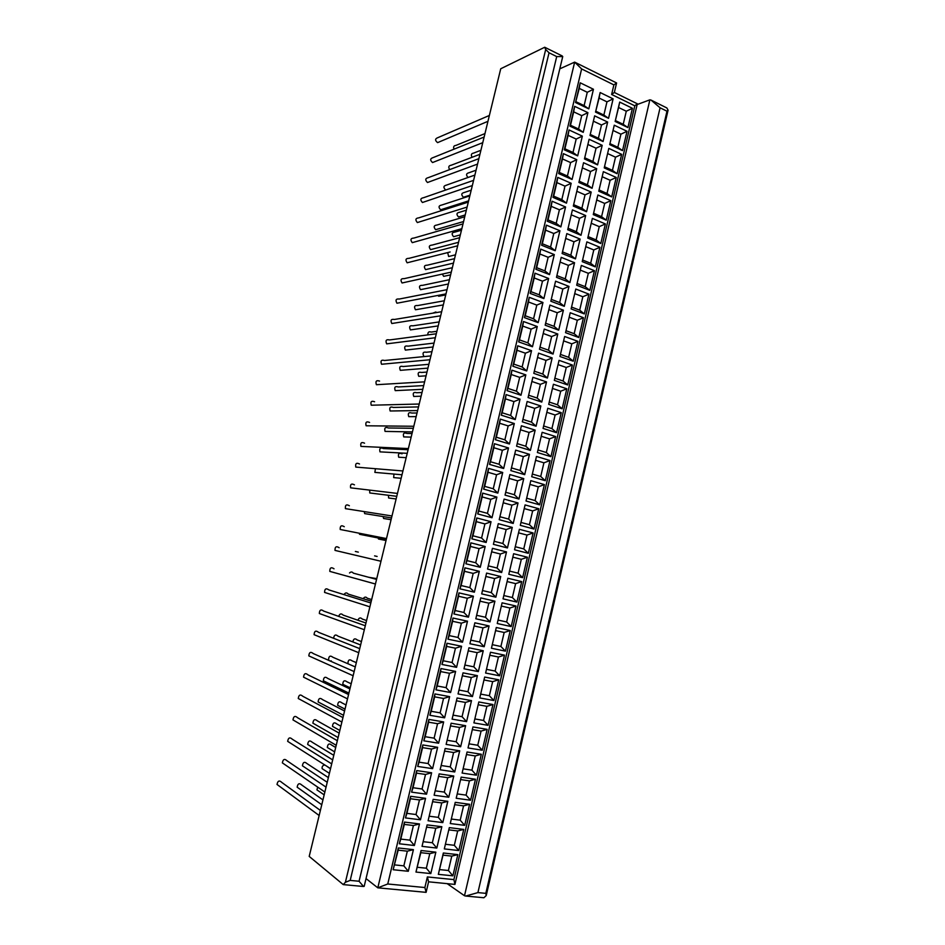 <?xml version="1.0" encoding="UTF-8"?>
<svg xmlns="http://www.w3.org/2000/svg" width="945" height="945" viewBox="0 0 945 945"><rect width="100%" height="100%" fill="white"/><g stroke="black" fill="none" stroke-linecap="round" stroke-linejoin="round"><path stroke-width="1.42" d="M614.262 125.201L609.702 144.644L614.262 125.201L627.043 131.284L622.519 150.609L617.829 147.302L610.068 143.687M613.163 130.505L620.912 134.178L617.829 147.302M620.912 134.178L627.043 131.284M622.519 150.609L609.702 144.644M594.641 115.857L589.999 135.478L594.641 115.857L607.659 122.059L603.075 141.561L589.999 135.478M593.614 121.267L601.504 125L598.386 138.242L590.471 134.556M603.075 141.561L598.386 138.242M601.504 125L607.659 122.059M574.631 106.336L587.908 112.656L583.242 132.335L578.564 129.004L570.496 125.248L569.918 126.134L574.631 106.336L573.686 111.841L581.73 115.644L587.908 112.656M581.73 115.644L578.564 129.004M583.242 132.335L569.918 126.134M573.686 111.841L570.496 125.248M608.816 148.389L604.233 167.903L608.816 148.389L621.656 154.342L617.12 173.726L612.431 170.36L604.635 166.816M607.741 153.61L615.514 157.189L612.431 170.36M615.514 157.189L621.656 154.342M617.12 173.726L604.233 167.903M589.113 139.258L584.459 158.937L589.113 139.258L602.189 145.317L597.583 164.879L584.459 158.937M588.109 144.561L596.035 148.211L592.905 161.5L584.955 157.898M597.583 164.879L592.905 161.5M596.035 148.211L602.189 145.317M569.02 129.949L582.344 136.127L577.678 155.866L573.001 152.476L564.897 148.802L564.295 149.806L569.02 129.949L568.099 135.348L576.178 139.069L582.344 136.127M576.178 139.069L573.001 152.476M577.678 155.866L564.295 149.806M568.099 135.348L564.897 148.802M603.359 171.659L598.764 191.221L603.359 171.659L616.246 177.471L611.698 196.914L607.021 193.477L599.189 190.028M602.296 176.774L610.116 180.271L607.021 193.477M610.116 180.271L616.246 177.471M611.698 196.914L598.764 191.221M583.561 162.729L578.895 182.479L583.561 162.729L596.697 168.659L592.078 188.279L578.895 182.479M582.581 167.938L590.542 171.506L587.4 184.83L579.427 181.31M592.078 188.279L587.4 184.83M590.542 171.506L596.697 168.659M563.385 153.633L576.769 159.67L572.079 179.479L567.413 176.018L559.286 172.427L558.649 173.561L563.385 153.633L562.488 158.937L570.603 162.575L576.769 159.67M570.603 162.575L567.413 176.018M572.079 179.479L558.649 173.561M562.488 158.937L559.286 172.427M597.878 194.989L593.271 214.609L597.878 194.989L610.813 200.659L606.253 220.173L601.587 216.677L593.72 213.31M596.838 200.009L604.682 203.423L601.587 216.677M604.682 203.423L610.813 200.659M606.253 220.173L593.271 214.609M577.997 186.283L573.32 206.081L577.997 186.283L591.192 192.059L586.561 211.739L573.32 206.081M577.041 191.386L585.038 194.871L581.896 208.231L573.875 204.805M586.561 211.739L581.896 208.231M585.038 194.871L591.192 192.059M557.739 177.4L571.182 183.295L566.48 203.151L561.814 199.631L553.652 196.135L552.99 197.375L557.739 177.4L556.865 182.598L565.015 186.141L571.182 183.295M565.015 186.141L561.814 199.631M566.48 203.151L552.99 197.375M556.865 182.598L553.652 196.135M592.373 218.401L587.755 238.081L592.373 218.401L605.379 223.93L600.796 243.503L596.13 239.935L588.239 236.652M591.369 223.315L599.248 226.646L596.13 239.935M599.248 226.646L605.379 223.93M600.796 243.503L587.755 238.081M572.422 209.896L567.721 229.753L572.422 209.896L585.664 215.543L581.021 235.281L567.721 229.753M571.489 214.905L579.521 218.295L576.356 231.714L568.311 228.359M581.021 235.281L576.356 231.714M579.521 218.295L585.664 215.543M552.069 201.226L565.571 206.979L560.857 226.906L556.203 223.315L547.994 219.901L547.309 221.272L552.069 201.226L551.23 206.329L559.405 209.79L565.571 206.979M559.405 209.79L556.203 223.315M560.857 226.906L547.309 221.272M551.23 206.329L547.994 219.901M586.869 241.873L582.226 261.623L586.869 241.873L599.91 247.271L595.326 266.892L590.66 263.277L582.734 260.076M585.876 246.692L593.791 249.941L590.66 263.277M593.791 249.941L599.91 247.271M595.326 266.892L582.226 261.623M566.823 233.592L562.11 253.508L566.823 233.592L580.124 239.085L575.458 258.895L562.11 253.508M565.913 238.494L573.981 241.802L570.804 255.256L562.724 251.984M575.458 258.895L570.804 255.256M573.981 241.802L580.124 239.085M546.387 225.134L559.948 230.745L555.211 250.732L550.569 247.082L542.324 243.751L541.603 245.239L546.387 225.134L545.572 230.131L553.782 233.51L559.948 230.745M553.782 233.51L550.569 247.082M555.211 250.732L541.603 245.239M545.572 230.131L542.324 243.751M581.34 265.427L576.686 285.225L581.34 265.427L594.44 270.683L589.834 290.363L585.179 286.678L577.218 283.559M580.372 270.14L588.31 273.306L585.179 286.678M588.31 273.306L594.44 270.683M589.834 290.363L576.686 285.225M561.212 257.347L556.487 277.334L561.212 257.347L574.56 262.71L569.894 282.567L556.487 277.334M560.326 262.155L568.417 265.38L565.24 278.87L557.125 275.692M569.894 282.567L565.24 278.87M568.417 265.38L574.56 262.71M540.682 249.126L554.302 254.583L549.553 274.629L544.911 270.908L536.642 267.671L535.886 269.29L540.682 249.126L539.89 254.004L548.147 257.3L554.302 254.583M548.147 257.3L544.911 270.908M549.553 274.629L535.886 269.29M539.89 254.004L536.642 267.671M575.788 289.04L571.123 308.909L575.788 289.04L588.948 294.155L584.329 313.905L579.687 310.161L571.69 307.125M574.843 293.659L582.829 296.742L579.687 310.161M582.829 296.742L588.948 294.155M584.329 313.905L571.123 308.909M555.577 281.185L550.84 301.231L555.577 281.185L568.984 286.406L564.295 306.322L550.84 301.231M554.715 285.886L562.854 289.028L559.664 302.565L551.514 299.471M564.295 306.322L559.664 302.565M562.854 289.028L568.984 286.406M534.964 273.176L548.643 278.491L543.883 298.596L539.252 294.816L530.936 291.662L530.157 293.411L534.964 273.176L534.197 277.96L542.489 281.161L548.643 278.491M542.489 281.161L539.252 294.816M543.883 298.596L530.157 293.411M534.197 277.96L530.936 291.662M570.225 312.736L565.547 332.664L570.225 312.736L583.443 317.709L578.801 337.519L574.17 333.703L566.138 330.762M569.303 317.26L577.312 320.249L574.17 333.703M577.312 320.249L583.443 317.709M578.801 337.519L565.547 332.664M549.931 305.093L545.17 325.21L549.931 305.093L563.397 310.173L558.696 330.159L545.17 325.21M549.092 309.7L557.255 312.748L554.053 326.32L545.879 323.32M558.696 330.159L554.053 326.32M557.255 312.748L563.397 310.173M529.235 297.309L542.962 302.483L538.189 322.647L533.559 318.796L525.219 315.736L524.404 317.603L529.235 297.309L528.491 301.987L536.807 305.105L542.962 302.483M536.807 305.105L533.559 318.796M538.189 322.647L524.404 317.603M528.491 301.987L525.219 315.736M564.637 336.503L559.948 356.489L564.637 336.503L577.915 341.334L573.261 361.203L568.63 357.328L560.574 354.458M563.752 340.921L571.796 343.826L568.63 357.328M571.796 343.826L577.915 341.334M573.261 361.203L559.948 356.489M544.261 329.084L539.489 349.248L544.261 329.084L557.786 334.01L553.073 354.056L539.489 349.248M543.458 333.573L551.656 336.538L548.443 350.158L540.221 347.24M553.073 354.056L548.443 350.158M551.656 336.538L557.786 334.01M523.471 321.513L537.268 326.533L532.472 346.768L527.853 342.858L519.478 339.881L518.64 341.877L523.471 321.513L522.762 326.084L531.114 329.108L537.268 326.533M531.114 329.108L527.853 342.858M532.472 346.768L518.64 341.877M522.762 326.084L519.478 339.881M559.05 360.34L554.337 380.386L559.05 360.34L572.375 365.03L567.709 384.958L563.078 381.012L554.987 378.236M558.176 364.652L566.256 367.475L563.078 381.012M566.256 367.475L572.375 365.03M567.709 384.958L554.337 380.386M538.579 353.146L533.795 373.369L538.579 353.146L552.163 357.919L547.427 378.035L533.795 373.369M537.788 357.529L546.021 360.411L542.808 374.066L534.551 371.243M547.427 378.035L542.808 374.066M546.021 360.411L552.163 357.919M517.706 345.799L531.551 350.678L526.743 370.972L522.136 366.979L513.726 364.097L512.851 366.223L517.706 345.799L517.01 350.264L525.408 353.206L531.551 350.678M525.408 353.206L522.136 366.979M526.743 370.972L512.851 366.223M517.01 350.264L513.726 364.097M553.427 384.261L548.702 404.365L553.427 384.261L566.811 388.797L562.133 408.783L557.515 404.779L549.388 402.097M552.589 388.466L560.692 391.206L557.515 404.779M560.692 391.206L566.811 388.797M562.133 408.783L548.702 404.365M532.874 377.279L528.078 397.573L532.874 377.279L546.517 381.91L541.768 402.086L528.078 397.573M532.118 381.556L540.386 384.355L537.15 398.046L528.869 395.305M541.768 402.086L537.15 398.046M540.386 384.355L546.517 381.91M511.906 370.156L525.822 374.881L521.002 395.246L516.395 391.195L507.949 388.395L507.04 390.651L511.906 370.156L511.245 374.515L519.679 377.362L525.822 374.881M519.679 377.362L516.395 391.195M521.002 395.246L507.04 390.651M511.245 374.515L507.949 388.395M547.793 408.24L543.056 428.416L547.793 408.24L561.236 412.634L556.546 432.692L551.927 428.617L543.765 426.018M546.978 412.351L555.117 414.997L551.927 428.617M555.117 414.997L561.236 412.634M556.546 432.692L543.056 428.416M527.156 401.483L522.337 421.848L527.156 401.483L540.847 405.972L536.087 426.207L522.337 421.848M526.424 405.665L534.728 408.37L531.48 422.108L523.164 419.462M536.087 426.207L531.48 422.108M534.728 408.37L540.847 405.972M506.107 394.597L520.069 399.168L515.238 419.592L510.643 415.469L502.149 412.764L501.216 415.15L506.107 394.597L505.457 398.849L513.926 401.601L520.069 399.168M513.926 401.601L510.643 415.469M515.238 419.592L501.216 415.15M505.457 398.849L502.149 412.764M542.146 432.302L537.398 452.537L542.146 432.302L555.636 436.555L550.935 456.659L546.328 452.525L538.13 450.009M541.355 436.306L549.529 438.87L546.328 452.525M549.529 438.87L555.636 436.555M550.935 456.659L537.398 452.537M521.416 425.77L516.584 446.194L521.416 425.77L535.177 430.105L530.393 450.399L516.584 446.194M520.707 429.845L529.046 432.456L525.798 446.241L517.435 443.678M530.393 450.399L525.798 446.241M529.046 432.456L535.177 430.105M500.271 419.107L514.304 423.525L509.449 444.02L504.866 439.827L496.338 437.216L495.369 439.72L500.271 419.107L499.657 423.254L508.162 425.911L514.304 423.525M508.162 425.911L504.866 439.827M509.449 444.02L495.369 439.72M499.657 423.254L496.338 437.216M536.476 456.435L531.716 476.729L536.476 456.435L550.025 460.546L545.312 480.71L540.717 476.504L532.484 474.083M535.709 460.333L543.918 462.814L540.717 476.504M543.918 462.814L550.025 460.546M545.312 480.71L531.716 476.729M515.663 450.127L510.82 470.622L515.663 450.127L529.472 454.321L524.688 474.673L510.82 470.622M514.978 454.096L523.353 456.612L520.093 470.445L511.706 467.976M524.688 474.673L520.093 470.445M523.353 456.612L529.472 454.321M494.424 443.701L508.516 447.965L503.65 468.519L499.066 464.267L490.514 461.739L489.51 464.385L494.424 443.701L493.845 447.729L502.374 450.304L508.516 447.965M502.374 450.304L499.066 464.267M503.65 468.519L489.51 464.385M493.845 447.729L490.514 461.739M530.795 480.651L526.011 501.004L530.795 480.651L544.403 484.608L539.666 504.843L535.071 500.566L526.814 498.239M530.05 484.442L538.296 486.829L535.071 500.566M538.296 486.829L544.403 484.608M539.666 504.843L526.011 501.004M509.887 474.567L505.032 495.121L509.887 474.567L523.754 478.607L518.959 499.031L505.032 495.121M509.237 478.43L517.636 480.851L514.375 494.731L505.941 492.345M518.959 499.031L514.375 494.731M517.636 480.851L523.754 478.607M488.565 468.366L502.716 472.476L497.838 493.101L493.255 488.766L484.667 486.344L483.627 489.108L488.565 468.366L488.01 472.287L496.574 474.768L502.716 472.476M496.574 474.768L493.255 488.766M497.838 493.101L483.627 489.108M488.01 472.287L484.667 486.344M525.089 504.925L520.293 525.349L525.089 504.925L538.756 508.741L534.008 529.035L529.424 524.699L521.12 522.455M524.369 508.623L532.649 510.914L529.424 524.699M532.649 510.914L538.756 508.741M534.008 529.035L520.293 525.349M504.098 499.078L499.22 519.691L504.098 499.078L518.025 502.964L513.206 523.447L499.22 519.691M503.461 502.834L511.906 505.173L508.634 519.077L500.165 516.797M513.206 523.447L508.634 519.077M511.906 505.173L518.025 502.964M482.682 493.113L496.893 497.07L491.991 517.754L487.431 513.359L478.796 511.032L477.733 513.926L482.682 493.113L482.151 496.928L490.762 499.314L496.893 497.07M490.762 499.314L487.431 513.359M491.991 517.754L477.733 513.926M482.151 496.928L478.796 511.032M519.372 529.294L514.553 549.777L519.372 529.294L533.086 532.945L528.326 553.309L523.754 548.903L515.415 546.753M518.675 532.874L526.991 535.071L523.754 548.903M526.991 535.071L533.086 532.945M528.326 553.309L514.553 549.777M498.287 523.672L493.396 544.355L498.287 523.672L512.273 527.404L507.441 547.946L493.396 544.355M497.684 527.31L506.166 529.554L502.87 543.517L494.377 541.32M507.441 547.946L502.87 543.517M506.166 529.554L512.273 527.404M476.776 517.943L491.046 521.746L486.143 542.489L481.584 538.024L472.913 535.78L471.815 538.815L476.776 517.943L476.268 521.64L484.927 523.932L491.046 521.746M484.927 523.932L481.584 538.024M486.143 542.489L471.815 538.815M476.268 521.64L472.913 535.78M513.631 553.723L508.8 574.276L513.631 553.723L527.404 557.231L522.632 577.655L518.061 573.178L509.698 571.123M512.958 557.196L521.309 559.31L518.061 573.178M521.309 559.31L527.404 557.231M522.632 577.655L508.8 574.276M492.451 548.336L487.549 569.079L492.451 548.336L506.508 551.915L501.653 572.528L487.549 569.079M491.884 551.868L500.389 554.018L497.094 568.028L488.565 565.925M501.653 572.528L497.094 568.028M500.389 554.018L506.508 551.915M470.858 542.843L485.187 546.493L480.261 567.295L475.713 562.759L467.007 560.621L465.885 563.787L470.858 542.843L470.386 546.434L479.068 548.632L485.187 546.493M479.068 548.632L475.713 562.759M480.261 567.295L465.885 563.787M470.386 546.434L467.007 560.621M507.878 578.234L503.035 598.858L507.878 578.234L521.711 581.6L516.915 602.083L512.355 597.535L503.957 595.574M507.229 581.6L515.616 583.62L512.355 597.535M515.616 583.62L521.711 581.6M516.915 602.083L503.035 598.858M486.604 573.083L481.69 593.897L486.604 573.083L500.72 576.509L495.853 597.181L481.69 593.897M486.061 576.509L494.613 578.564L491.305 592.609L482.73 590.601M495.853 597.181L491.305 592.609M494.613 578.564L500.72 576.509M464.916 567.827L479.316 571.312L474.366 592.196L469.83 587.577L461.089 585.534L459.931 588.829L464.916 567.827L464.467 571.3L473.185 573.402L479.316 571.312M473.185 573.402L469.83 587.577M474.366 592.196L459.931 588.829M464.467 571.3L461.089 585.534M502.102 602.827L497.247 623.511L502.102 602.827L515.994 606.028L511.186 626.582L506.638 621.964L498.192 620.097M501.488 606.088L509.898 608.013L506.638 621.964M509.898 608.013L515.994 606.028M511.186 626.582L497.247 623.511M480.745 597.901L475.808 618.786L480.745 597.901L494.92 601.174L490.03 621.916L475.808 618.786M480.225 601.221L488.813 603.182L485.494 617.274L476.882 615.36M490.03 621.916L485.494 617.274M488.813 603.182L494.92 601.174M458.963 592.881L473.421 596.212L468.46 617.156L463.924 612.478L455.147 610.529L453.954 613.966L458.963 592.881L458.538 596.248L467.303 598.256L473.421 596.212M467.303 598.256L463.924 612.478M468.46 617.156L453.954 613.966M458.538 596.248L455.147 610.529M496.302 627.492L491.435 648.235L496.302 627.492L510.265 630.539L505.445 651.152L500.897 646.474L492.416 644.691M495.712 630.646L504.169 632.477L500.897 646.474M504.169 632.477L510.265 630.539M505.445 651.152L491.435 648.235M474.862 622.802L469.913 643.746L474.862 622.802L489.097 625.921L484.194 646.723L469.913 643.746M474.366 626.003L482.989 627.882L479.658 642.009L471.012 640.19M484.194 646.723L479.658 642.009M482.989 627.882L489.097 625.921M452.986 618.03L467.503 621.196L462.53 642.21L458.006 637.462L449.182 635.607L447.965 639.174L452.986 618.03L452.584 621.278L461.384 623.192L467.503 621.196M461.384 623.192L458.006 637.462M462.53 642.21L447.965 639.174M452.584 621.278L449.182 635.607M490.49 652.239L485.612 673.041L490.49 652.239L504.512 655.133L499.669 675.805L495.133 671.056L486.616 669.367M489.935 655.275L498.428 657.011L495.133 671.056M498.428 657.011L504.512 655.133M499.669 675.805L485.612 673.041M468.956 647.786L463.995 668.8L468.956 647.786L483.249 650.739L478.335 671.611L463.995 668.8M468.484 650.869L477.154 652.652L473.811 666.827L465.129 665.103M478.335 671.611L473.811 666.827M477.154 652.652L483.249 650.739M446.985 643.25L461.573 646.262L456.577 667.335L452.064 662.516L443.205 660.756L441.953 664.465L446.985 643.25L446.619 646.392L455.455 648.199L461.573 646.262M455.455 648.199L452.064 662.516M456.577 667.335L441.953 664.465M446.619 646.392L443.205 660.756M484.667 677.057L479.765 697.93L484.667 677.057L498.736 679.798L493.892 700.54L489.356 695.721L480.804 694.126M484.123 679.987L492.652 681.628L489.356 695.721M492.652 681.628L498.736 679.798M493.892 700.54L479.765 697.93M463.038 672.852L458.053 693.925L463.038 672.852L477.39 675.64L472.465 696.583L458.053 693.925M462.601 675.817L471.295 677.506L467.94 691.728L459.223 690.098M472.465 696.583L467.94 691.728M471.295 677.506L477.39 675.64M440.972 668.552L455.62 671.399L450.611 692.543L446.099 687.653L437.204 685.987L435.917 689.838L440.972 668.552L440.63 671.576L449.501 673.289L455.62 671.399M449.501 673.289L446.099 687.653M450.611 692.543L435.917 689.838M440.63 671.576L437.204 685.987M478.82 701.958L473.906 722.89L478.82 701.958L492.959 704.533L488.081 725.347L483.568 720.456L474.981 718.956M478.312 704.769L486.876 706.328L483.568 720.456M486.876 706.328L492.959 704.533M488.081 725.347L473.906 722.89M457.096 697.989L452.1 719.133L457.096 697.989L471.508 700.623L466.57 721.626L452.1 719.133M456.683 700.847L465.424 702.43L462.058 716.7L453.305 715.164M466.57 721.626L462.058 716.7M465.424 702.43L471.508 700.623M434.936 693.937L449.643 696.619L444.622 717.834L440.122 712.861L431.192 711.301L429.869 715.282L434.936 693.937L434.629 696.843L443.536 698.461L449.643 696.619M443.536 698.461L440.122 712.861M444.622 717.834L429.869 715.282M434.629 696.843L431.192 711.301M472.949 726.929L468.023 747.944L472.949 726.929L487.147 729.363L482.269 750.236L477.745 745.262L469.122 743.857M472.465 729.634L481.076 731.087L477.745 745.262M481.076 731.087L487.147 729.363M482.269 750.236L468.023 747.944M451.143 723.208L446.135 744.412L451.143 723.208L465.613 725.677L460.652 746.751L446.135 744.412M450.753 725.949L459.53 727.437L456.151 741.754L447.363 740.313M460.652 746.751L456.151 741.754M459.53 727.437L465.613 725.677M428.888 719.405L443.654 721.921L438.622 743.207L434.121 738.163L425.155 736.698L423.797 740.821L428.888 719.405L428.605 722.193L437.547 723.705L443.654 721.921M437.547 723.705L434.121 738.163M438.622 743.207L423.797 740.821M428.605 722.193L425.155 736.698M467.066 751.984L462.117 773.057L467.066 751.984L481.324 754.252L476.422 775.195L471.921 770.163L463.263 768.852M466.617 754.571L475.252 755.941L471.921 770.163M475.252 755.941L481.324 754.252M476.422 775.195L462.117 773.057M445.166 748.499L440.134 769.785L445.166 748.499L459.707 750.814L454.722 771.959L440.134 769.785M444.8 751.133L453.612 752.527L450.233 766.879L441.398 765.544M454.722 771.959L450.233 766.879M453.612 752.527L459.707 750.814M422.817 744.943L437.641 747.306L432.586 768.651L428.109 763.536L419.096 762.178L417.702 766.442L422.817 744.943L422.557 747.625L431.546 749.042L437.641 747.306M431.546 749.042L428.109 763.536M432.586 768.651L417.702 766.442M422.557 747.625L419.096 762.178M461.172 777.121L456.199 798.265L461.172 777.121L475.477 779.235L470.575 800.238L466.074 795.123L457.368 793.918M460.735 779.601L469.405 780.865L466.074 795.123M469.405 780.865L475.477 779.235M470.575 800.238L456.199 798.265M439.165 773.884L434.121 795.229L439.165 773.884L453.765 776.034L448.78 797.237L434.121 795.229M438.834 776.4L447.682 777.688L444.292 792.087L435.421 790.859M448.78 797.237L444.292 792.087M447.682 777.688L453.765 776.034M416.721 770.577L431.617 772.774L426.549 794.19L422.072 788.992L413.024 787.728L411.595 792.134L416.721 770.577L416.497 773.128L425.522 774.451L431.617 772.774M425.522 774.451L422.072 788.992M426.549 794.19L411.595 792.134M416.497 773.128L413.024 787.728M455.242 802.34L450.269 823.544L455.242 802.34L469.618 804.278L464.692 825.351L460.203 820.177L451.474 819.055M454.84 804.691L463.558 805.861L460.203 820.177M463.558 805.861L469.618 804.278M464.692 825.351L450.269 823.544M433.153 799.34L428.097 820.756L433.153 799.34L447.812 801.325L442.803 822.611L428.097 820.756M432.845 801.738L441.728 802.931L438.326 817.378L429.42 816.244M442.803 822.611L438.326 817.378M441.728 802.931L447.812 801.325M410.614 796.292L425.569 798.312L420.478 819.799L416.013 814.531L406.929 813.373L405.464 817.921L410.614 796.292L410.413 798.726L419.474 799.942L425.569 798.312M419.474 799.942L416.013 814.531M420.478 819.799L405.464 817.921M410.413 798.726L406.929 813.373M449.312 827.631L444.315 848.905L449.312 827.631L463.747 829.415L458.797 850.547L454.321 845.303L445.544 844.287M448.934 829.875L457.675 830.95L454.321 845.303M457.675 830.95L463.747 829.415M458.797 850.547L444.315 848.905M427.116 824.89L422.037 846.366L427.116 824.89L441.847 826.71L436.814 848.055L422.037 846.366M426.845 827.17L435.763 828.257L432.349 842.751L423.407 841.711M436.814 848.055L432.349 842.751M435.763 828.257L441.847 826.71M404.472 822.091L419.497 823.945L414.394 845.503L409.941 840.152L400.81 839.101L399.322 843.779L404.472 822.091L404.306 824.406L413.414 825.517L419.497 823.945M413.414 825.517L409.941 840.152M414.394 845.503L399.322 843.779M404.306 824.406L400.81 839.101M484.135 137.037L433.082 157.614C430.093 158.547 429.916 160.189 432.562 162.54L434.688 161.701M479.93 154.295L451.167 165.245C448.627 165.611 448.131 167.064 449.666 169.616M476.067 170.195L468.944 172.758C466.145 173.443 465.85 175.014 468.035 177.483M478.867 158.665L428.298 177.636C425.226 178.381 424.966 180.011 427.506 182.503L429.786 181.664M474.886 175.061L446.43 185.125C443.394 185.858 443.134 187.464 445.627 189.945L445.816 189.992M471.212 190.169L464.267 192.485C461.278 193.205 461.006 194.8 463.452 197.257L470.008 195.119M473.599 180.365L423.502 197.729C420.371 198.273 420.017 199.867 422.439 202.502L424.86 201.675M469.819 195.875L441.681 205.053C438.598 205.608 438.244 207.179 440.63 209.79L442.969 209.046M466.346 210.18L459.577 212.259C456.529 212.814 456.175 214.385 458.526 216.96L460.782 216.287M468.307 202.112L418.694 217.87C415.505 218.224 415.056 219.783 417.359 222.547L419.934 221.756M464.739 216.759L436.933 225.04C433.79 225.406 433.353 226.965 435.621 229.694L438.09 228.973M461.467 230.249L454.876 232.092C451.781 232.482 451.356 234.017 453.588 236.711L455.962 236.061M463.003 223.918L413.863 238.069C410.638 238.234 410.106 239.758 412.256 242.652L414.973 241.885M459.66 237.679L432.16 245.086C428.983 245.275 428.463 246.787 430.601 249.634L433.2 248.948M457.687 245.783L409.02 258.339C405.771 258.304 405.145 259.792 407.153 262.793L450.139 251.972M447.682 252.598L448.639 256.508L451.131 255.894M407.153 262.793L410.012 262.072M454.557 258.658L427.364 265.191C424.163 265.191 423.561 266.679 425.569 269.632L428.298 268.994M442.366 274.074L443.678 276.353L446.288 275.786M452.36 267.707L404.165 278.657C400.893 278.432 400.184 279.874 402.05 282.98L405.027 282.319M449.442 279.696L422.569 285.343C419.344 285.177 418.659 286.618 420.525 289.666L423.372 289.087M437.913 295.431L438.704 296.246L441.421 295.738M447.009 289.678L399.286 299.033C396.002 298.632 395.223 300.026 396.935 303.227L400.018 302.636M444.315 300.77L417.737 305.554C414.512 305.223 413.756 306.617 415.481 309.759L418.434 309.251M435.905 311.98L432.751 313.161M441.658 311.708L394.384 319.469C391.112 318.89 390.25 320.237 391.809 323.509L394.998 323.013M439.177 321.902L412.906 325.824C409.669 325.328 408.854 326.686 410.437 329.899L413.473 329.462M436.885 331.305L431.121 332.085C428.817 331.282 427.731 332.215 427.861 334.896M436.283 333.786L389.47 339.952C386.21 339.208 385.276 340.507 386.682 343.862L389.954 343.448M434.027 343.082L408.039 346.154C404.826 345.492 403.928 346.803 405.37 350.099L408.488 349.744M431.936 351.658L426.325 352.249C423.147 351.67 422.297 352.993 423.762 356.218L424.317 356.56M430.908 355.911L384.52 360.494C381.284 359.596 380.292 360.848 381.544 364.262L384.898 363.943M428.865 364.309L403.161 366.53C399.959 365.715 399.014 366.991 400.302 370.334L403.491 370.086M426.986 372.058L421.505 372.46C418.34 371.739 417.43 373.027 418.765 376.323L421.789 376.11M379.559 381.095C376.358 380.044 375.295 381.248 376.405 384.709L379.819 384.509M423.691 385.595L398.27 386.954C395.081 386.009 394.077 387.237 395.234 390.639L398.483 390.486M422.013 392.506L416.662 392.73C413.52 391.88 412.552 393.12 413.756 396.463L416.839 396.345M374.586 401.743C371.409 400.562 370.298 401.719 371.255 405.216L374.704 405.133M418.505 406.917L393.344 407.437C390.202 406.362 389.127 407.543 390.155 410.992L393.439 410.945M417.029 412.989L411.807 413.048C408.689 412.067 407.673 413.272 408.748 416.662L411.866 416.651M369.578 422.439C366.436 421.127 365.278 422.25 366.105 425.782L369.578 425.817M413.308 428.298L388.407 427.979C385.288 426.774 384.178 427.92 385.064 431.404L388.371 431.463M412.032 433.531L406.941 433.424C403.846 432.326 402.771 433.483 403.728 436.909L406.87 437.003M364.557 443.193C361.462 441.764 360.258 442.839 360.943 446.406L364.427 446.572M408.098 449.726L383.457 448.556C380.374 447.245 379.217 448.343 379.973 451.864L383.292 452.041M402.05 453.836C398.979 452.631 397.869 453.765 398.695 457.226L401.849 457.415M359.513 463.995C356.466 462.471 355.214 463.499 355.769 467.09L359.254 467.373M375.437 468.708L374.87 472.382L378.189 472.677M393.959 474.071L393.663 477.591L396.817 477.886M354.458 484.856C351.445 483.226 350.158 484.218 350.595 487.833L354.056 488.246M369.684 490.112L369.767 492.959L373.062 493.373M388.43 495.286L388.619 498.003L391.762 498.405M349.378 505.764C346.413 504.039 345.09 504.996 345.409 508.634L348.847 509.166M364.309 511.611L364.652 513.596L367.912 514.127M383.174 516.572L383.564 518.474L386.682 518.994M344.275 526.719C341.358 524.924 340.011 525.845 340.212 529.483L343.602 530.157M359.171 533.204L359.525 534.291L362.738 534.929M378.142 537.977L378.508 539.016L381.579 539.63M339.16 547.734C336.29 545.867 334.908 546.753 335.014 550.403L338.334 551.195M358.32 552.128L355.367 551.455M377.126 556.451L374.586 555.873M334.022 568.807C331.199 566.858 329.793 567.721 329.793 571.382L333.042 572.28M376.571 579.391L353.335 573.154C352.19 571.69 350.914 571.63 349.508 572.977M376.748 578.623L368.644 577.265M370.83 602.969L328.872 589.916C326.096 587.92 324.667 588.747 324.572 592.42L327.726 593.425M371.267 601.185L348.256 594.11C346.744 592.385 345.315 592.562 343.992 594.618M371.668 599.555L367.31 598.232C365.869 596.614 364.486 596.767 363.187 598.705M365.29 625.767L323.71 611.096C320.969 609.041 319.516 609.844 319.339 613.518L322.399 614.616M365.951 623.038L343.153 615.112C341.228 613.199 339.739 613.624 338.676 616.376M366.565 620.534L362.278 619.058C360.458 617.262 359.005 617.652 357.919 620.251M359.726 648.636L318.524 632.323C315.831 630.209 314.354 631 314.094 634.674L317.047 635.867M360.624 644.951L338.038 636.162C335.569 634.154 334.093 634.863 333.609 638.288M361.451 641.56L357.234 639.942C354.93 638.029 353.477 638.69 352.863 641.927M354.151 671.564L313.327 653.597C310.669 651.448 309.169 652.204 308.826 655.889L311.673 657.165M355.285 666.91L332.912 657.271C330.242 655.228 328.789 656.031 328.541 659.681L329.297 660.626M330.065 660.968L331.293 660.886M356.324 662.634L352.178 660.886C349.496 658.948 348.079 659.787 347.937 663.402L348.209 663.862M348.563 694.551L308.105 674.931C305.495 672.734 303.983 673.478 303.558 677.163L306.286 678.51M349.933 688.929L327.761 678.427C325.127 676.336 323.662 677.128 323.344 680.778L325.978 682.054M351.186 683.767L347.098 681.877C344.452 679.892 343.023 680.707 342.799 684.334L345.35 685.538M342.964 717.598L302.872 696.323C300.297 694.091 298.774 694.811 298.277 698.509L300.888 699.914M344.559 711.006L322.599 699.643C320.012 697.516 318.512 698.284 318.134 701.946L320.662 703.281M346.035 704.958L342.007 702.915C339.397 700.895 337.944 701.698 337.648 705.324L340.106 706.588M337.341 740.715L297.628 717.763C295.088 715.495 293.541 716.204 292.985 719.901L295.478 721.366M339.184 733.143L317.425 720.917C314.862 718.743 313.362 719.499 312.901 723.161L315.323 724.555M340.873 726.197L336.904 724.012C334.317 721.945 332.853 722.736 332.498 726.374L334.849 727.685M331.707 763.891L292.359 739.262C289.855 736.958 288.296 737.655 287.67 741.352L290.044 742.864M333.786 755.338L312.228 742.238C309.712 740.041 308.188 740.774 307.668 744.447L309.972 745.877M335.688 747.483L331.778 745.168C329.238 743.065 327.75 743.833 327.324 747.483L329.569 748.83M326.049 787.138L287.079 760.819C284.61 758.492 283.039 759.178 282.354 762.875L284.599 764.422M328.376 777.593L307.031 763.619C304.538 761.386 303.002 762.107 302.412 765.793L304.609 767.245M330.502 768.828L326.497 766.052M324.844 764.989C322.753 765.296 321.855 766.513 322.139 768.651L324.289 770.033M484.974 133.576L455.88 145.435C453.789 145.601 453.163 146.853 453.99 149.18M317.662 787.091L316.953 789.878L318.997 791.284M322.942 799.907L301.798 785.047C299.341 782.791 297.793 783.511 297.155 787.185L299.234 788.673M320.379 810.444L281.787 782.425C279.354 780.074 277.759 780.747 277.015 784.456L279.153 786.027M489.38 115.455L437.866 137.651C434.948 138.761 434.865 140.427 437.606 142.624L439.579 141.797M618.573 107.482L615.148 121.468L619.696 102.072L618.573 107.482L626.287 111.226L623.216 124.315L615.49 120.617M619.696 102.072L632.418 108.297L627.917 127.563L623.216 124.315M626.287 111.226L632.418 108.297M627.917 127.563L615.148 121.468M599.106 98.032L595.527 112.089L600.146 92.527L599.106 98.032L606.962 101.847L603.855 115.054L595.964 111.286M600.146 92.527L613.116 98.871L608.545 118.314L603.855 115.054M606.962 101.847L613.116 98.871M608.545 118.314L595.527 112.089M579.261 88.393L575.529 102.532L580.218 82.806L579.261 88.393L587.27 92.291L584.116 105.616L576.084 101.765M580.218 82.806L593.448 89.255L588.806 108.876L584.116 105.616M587.27 92.291L593.448 89.255M588.806 108.876L575.529 102.532M442.992 855.13L438.338 874.349L443.347 853.004L442.992 855.13L451.781 856.111L448.414 870.51L439.602 869.589M443.347 853.004L457.841 854.623L452.891 875.826L448.414 870.51M451.781 856.111L457.841 854.623M452.891 875.826L438.338 874.349M420.82 852.673L415.965 872.058L421.057 850.512L420.82 852.673L429.774 853.666L426.349 868.207L417.371 867.274M421.057 850.512L435.846 852.166L430.814 873.582L426.349 868.207M429.774 853.666L435.846 852.166M430.814 873.582L415.965 872.058M398.188 850.157L393.155 869.731L398.329 847.96L398.188 850.157L407.33 851.173L403.846 865.856L394.679 864.899M398.329 847.96L413.414 849.649L408.299 871.278L403.846 865.856M407.33 851.173L413.414 849.649M408.299 871.278L393.155 869.731M666.981 111.203L660.071 107.777L477.91 892.6L485.824 893.356L486.214 895.576L668.068 110.211L666.981 111.203L485.824 893.356M660.071 107.777L651.022 100.075L666.875 107.954L668.068 110.211M486.214 895.576L483.911 897.75L465.708 896.049L477.91 892.6M651.022 100.075L649.876 99.839L464.503 895.742L465.708 896.049M649.876 99.839L637.154 104.541M447.162 883.646L464.503 895.742M637.332 103.773L634.804 105.828L453.895 879.606L454.935 884.414L637.332 103.773L614.345 92.468L616.589 82.959L613.884 84.896L581.624 68.926L574.654 62.122L559.806 68.843M426.112 892.352L377.799 887.827L387.757 883.988L424.872 887.532L426.112 892.352L428.581 881.815L427.364 876.936L453.895 879.606M428.581 881.815L454.935 884.414M424.872 887.532L427.364 876.936M366.046 878.59L377.799 887.827L574.654 62.122L616.589 82.959M363.518 886.493L364.179 886.351L562.736 56.558L556.711 56.582L549.033 52.778L545.69 49.506L345.397 882.264L350.193 880.397L359.065 881.248L363.518 886.493L343.248 884.603L345.397 882.264M545.69 49.506L544.722 47.25L500.732 68.761L309.204 856.406L343.248 884.603M544.722 47.25L562.287 55.979M556.711 56.582L359.065 881.248M549.033 52.778L350.193 880.397M581.624 68.926L387.757 883.988M634.804 105.828L611.628 94.476L613.884 84.896M611.628 94.476L614.345 92.468M480.91 150.279L473.61 153.102C471.295 153.444 470.775 154.838 472.075 157.283M432.562 162.54L482.765 142.671M427.506 182.503L477.556 164.076M458.526 216.96L465.176 214.964M440.63 209.79L468.614 200.86M422.439 202.502L472.335 185.551M453.588 236.711L460.345 234.868M435.621 229.694L463.582 221.543M417.359 222.547L467.09 207.085M448.639 256.508L455.49 254.831M430.601 249.634L458.538 242.298M412.256 242.652L461.845 228.69M443.678 276.353L450.623 274.853M425.569 269.632L453.47 263.112M438.704 296.246L445.733 294.923M420.525 289.666L448.402 283.984M402.05 282.98L451.285 272.101M415.481 309.759L443.311 304.916M396.935 303.227L445.981 293.907M410.437 329.899L438.196 325.919M391.809 323.509L440.665 315.784M405.37 350.099L433.082 346.98M386.682 343.862L435.326 337.731M418.765 376.323L426.065 375.815M400.302 370.334L427.943 368.125M381.544 364.262L429.975 359.75M413.756 396.463L421.116 396.191M395.234 390.639L422.781 389.316M376.405 384.709L424.6 381.851M408.748 416.662L416.143 416.627M390.155 410.992L417.619 410.579M371.255 405.216L419.214 404.023M403.728 436.909L411.158 437.122M385.064 431.404L412.422 431.912M366.105 425.782L413.804 426.266M398.695 457.226L406.161 457.675M379.973 451.864L407.224 453.316M360.943 446.406L408.37 448.58M393.663 477.591L401.152 478.288M374.87 472.382L402.003 474.78M355.769 467.09L402.936 470.964M388.619 498.003L396.12 498.972M369.767 492.959L396.77 496.314M350.595 487.833L397.467 493.432M383.564 518.474L391.076 519.715M364.652 513.596L391.513 517.919M345.409 508.634L391.986 515.97M378.508 539.016L386.021 540.516M359.525 534.291L386.245 539.583M340.212 529.483L386.493 538.579M335.014 550.403L380.977 561.259M329.793 571.382L375.448 584.01M324.572 592.42L369.897 606.832M319.339 613.518L364.321 629.736M314.094 634.674L358.734 652.7M308.826 655.889L353.135 675.746M342.799 684.334L350.193 687.83M323.344 680.778L348.918 693.11M303.558 677.163L347.512 698.863M337.648 705.324L345.019 709.116M318.134 701.946L343.519 715.306M298.277 698.509L341.877 722.039M332.498 726.374L339.834 730.461M312.901 723.161L338.109 737.572M292.985 719.901L336.219 745.298M327.324 747.483L334.624 751.866M307.668 744.447L332.675 759.898M287.67 741.352L330.549 768.628M322.139 768.651L329.403 773.341M302.412 765.793L327.23 782.283M282.354 762.875L324.856 792.028M316.953 789.878L324.17 794.875M297.155 787.185L321.772 804.75M277.015 784.456L319.15 815.5M437.606 142.624L487.951 121.314"/></g></svg>
